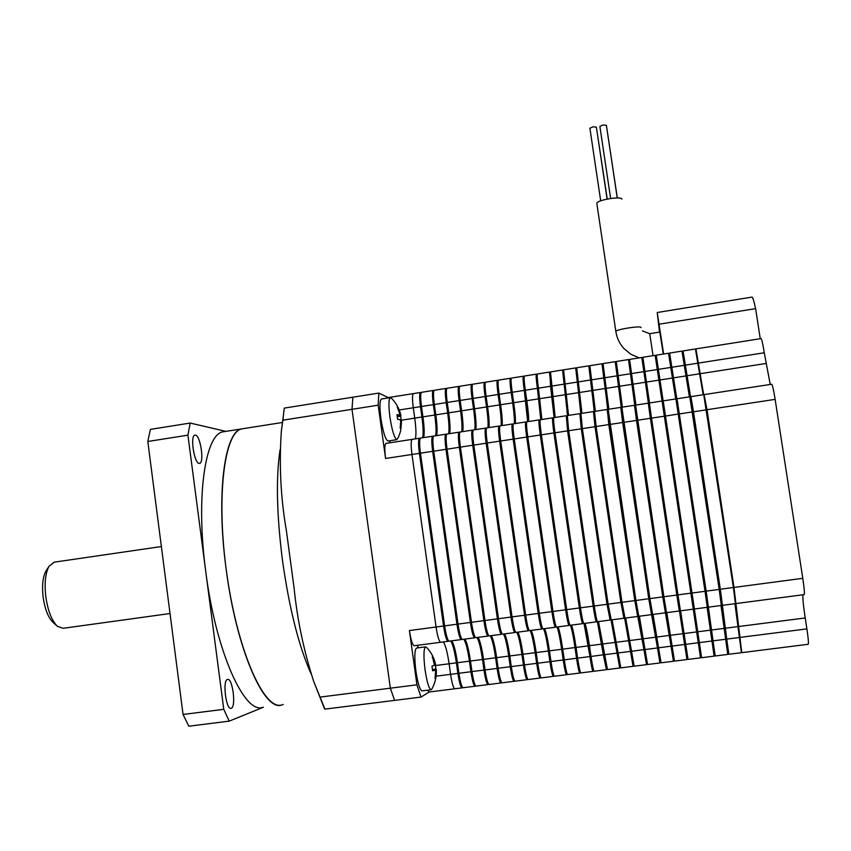 <?xml version="1.0" encoding="UTF-8"?>
<svg xmlns="http://www.w3.org/2000/svg" width="851" height="851" viewBox="0 0 851 851"><rect width="100%" height="100%" fill="white"/><g stroke="black" fill="none" stroke-linecap="round" stroke-linejoin="round"><path stroke-width="1.28" d="M433.882 390.737L433.244 390.46C432.202 391.417 432.223 396.14 433.319 404.64L434.776 415.011C436.137 425.16 436.414 432.085 435.595 435.776M423.649 437.605C424.532 433.904 424.298 426.989 422.947 416.852L421.49 406.491C420.415 398.002 420.426 393.279 421.522 392.322L421.564 392.311M463.795 639.239C465.805 642.186 467.688 649.494 469.433 661.163L470.922 671.747C472.358 681.055 473.752 685.885 475.092 686.225L475.592 685.874M474.922 686.246L463.199 687.725C461.785 687.385 460.359 682.576 458.923 673.279L457.444 662.706C455.7 651.047 453.785 643.75 451.69 640.824M433.34 436.435L432.648 436.223C431.51 437.308 431.521 442.339 432.67 451.328L456.955 624.23C458.476 634.016 459.976 639.122 461.433 639.548L462.029 639.271M461.274 639.569L449.211 641.154C447.669 640.739 446.147 635.644 444.626 625.868L420.447 453.179C419.309 444.201 419.341 439.169 420.543 438.084L420.617 438.074M446.541 434.446L445.828 434.201C444.775 435.276 444.818 440.307 445.977 449.307L470.401 622.443C471.922 632.25 473.379 637.367 474.762 637.803L475.369 637.505M474.613 637.825L462.497 639.409C461.04 638.984 459.551 633.878 458.029 624.091L433.733 451.168C432.585 442.18 432.574 437.148 433.702 436.063L433.765 436.052M476.985 637.505C478.911 640.473 480.751 647.792 482.496 659.482L483.996 670.077C485.432 679.406 486.793 684.236 488.059 684.587L488.57 684.215M487.9 684.608L476.135 686.097C474.794 685.746 473.401 680.928 471.965 671.609L470.475 661.025C468.731 649.356 466.859 642.048 464.848 639.101M446.658 388.758L446.009 388.439C445.03 389.386 445.094 394.119 446.201 402.619L447.669 413.001C449.041 423.17 449.36 430.095 448.615 433.776M436.637 435.616C437.446 431.925 437.169 425 435.808 414.852L434.35 404.48C433.255 395.981 433.223 391.258 434.255 390.301L446.009 388.439M459.476 386.769L458.806 386.418C457.902 387.354 457.998 392.077 459.115 400.598L460.593 410.99C461.976 421.171 462.338 428.096 461.678 431.776M449.658 433.616C450.392 429.936 450.073 423.011 448.7 412.841L447.232 402.459C446.126 393.949 446.062 389.226 447.03 388.279L447.073 388.279M490.219 635.771C492.059 638.75 493.857 646.09 495.601 657.791L497.101 668.407C498.548 677.747 499.867 682.587 501.058 682.959L501.579 682.545M500.909 682.97L489.102 684.459C487.836 684.108 486.485 679.268 485.038 669.95L483.549 659.344C481.794 647.654 479.964 640.335 478.049 637.367M459.785 432.446L459.061 432.18C458.072 433.233 458.168 438.265 459.338 447.275L483.889 620.656C485.4 630.474 486.815 635.601 488.134 636.048L488.751 635.729M487.985 636.069L475.837 637.665C474.454 637.229 472.996 632.112 471.475 622.304L447.052 449.147C445.892 440.148 445.839 435.106 446.892 434.042L446.956 434.031M473.06 430.446L472.326 430.138C471.411 431.191 471.55 436.223 472.73 445.243L497.41 618.858C498.92 628.698 500.303 633.835 501.526 634.293L502.164 633.952M501.399 634.303L489.197 635.91C487.9 635.463 486.485 630.336 484.964 620.517L460.412 447.115C459.232 438.105 459.136 433.074 460.125 432.01L460.178 432M503.484 634.038C505.239 637.027 506.994 644.388 508.738 656.11L510.249 666.727C511.696 676.077 512.972 680.938 514.1 681.311L514.632 680.864M513.961 681.332L502.101 682.821C500.909 682.459 499.59 677.609 498.154 668.269L496.654 657.663C494.899 645.952 493.112 638.612 491.282 635.633M472.337 384.79L471.645 384.386C470.805 385.312 470.943 390.035 472.071 398.566L473.56 408.969C474.954 419.16 475.358 426.096 474.773 429.766M462.721 431.617C463.38 427.936 463.018 421.011 461.625 410.831L460.157 400.438C459.04 391.917 458.934 387.194 459.838 386.258L471.645 384.386M485.187 382.78L484.517 382.354C483.74 383.269 483.921 387.992 485.07 396.534L486.559 406.948C487.963 417.15 488.41 424.085 487.9 427.755M475.815 429.606C476.4 425.936 475.996 419 474.592 408.81L473.113 398.406C471.986 389.875 471.837 385.152 472.677 384.226L472.709 384.216M516.791 632.293C518.45 635.303 520.163 642.675 521.918 654.408L523.439 665.046C524.876 674.407 526.12 679.289 527.173 679.662L527.716 679.172M527.046 679.683L515.142 681.183C514.025 680.811 512.749 675.949 511.302 666.599L509.792 655.972C508.047 644.25 506.292 636.888 504.547 633.899M486.378 428.447L485.623 428.106C484.783 429.138 484.964 434.18 486.166 443.211L510.972 617.06C512.483 626.91 513.823 632.059 514.972 632.527L515.621 632.155M514.844 632.548L502.601 634.155C501.377 633.697 500.005 628.549 498.495 618.72L473.805 445.084C472.613 436.063 472.475 431.031 473.39 429.978L473.443 429.968M499.739 426.457L498.963 426.053C498.197 427.085 498.42 432.127 499.633 441.169L524.567 615.252C526.088 625.113 527.375 630.283 528.45 630.761L529.109 630.357M528.333 630.782L516.046 632.389C514.898 631.921 513.568 626.762 512.057 616.911L487.24 443.041C486.038 434.01 485.857 428.978 486.698 427.936L486.751 427.925M530.13 630.538C531.705 633.57 533.375 640.952 535.13 652.706L536.662 663.365C538.098 672.737 539.311 677.619 540.289 678.013L540.842 677.47M540.162 678.034L528.226 679.534C527.173 679.151 525.929 674.279 524.493 664.918L522.971 654.27C521.216 642.537 519.514 635.165 517.855 632.155M498.048 380.737L497.431 380.312C496.718 381.216 496.941 385.939 498.09 394.492L499.59 404.927C501.005 415.139 501.505 422.075 501.069 425.734M488.953 427.596C489.453 423.926 489.006 416.99 487.602 406.789L486.102 396.364C484.964 387.833 484.783 383.099 485.549 382.184L485.581 382.184M510.951 378.695L510.377 378.259C509.728 379.152 509.994 383.886 511.153 392.439L512.664 402.885C514.089 413.118 514.632 420.054 514.281 423.713M502.133 425.574C502.547 421.915 502.058 414.98 500.633 404.757L499.133 394.321C497.984 385.78 497.761 381.046 498.463 380.142L510.377 378.259M543.512 628.783C545.002 631.825 546.629 639.229 548.384 651.004L549.916 661.674C551.352 671.067 552.522 675.96 553.437 676.364L554.001 675.758L553.363 675.832C552.48 675.439 551.352 670.705 549.959 661.631L548.427 650.972C546.778 639.856 545.204 632.453 543.715 628.761M553.32 676.375L541.332 677.885C540.364 677.492 539.162 672.609 537.715 663.227L536.194 652.568C534.439 640.814 532.769 633.431 531.205 630.4M513.1 424.436L512.345 424C511.653 425.021 511.919 430.063 513.142 439.116L538.204 613.443C539.725 623.315 540.981 628.506 541.97 628.985L542.64 628.549M541.864 629.006L529.535 630.623C528.46 630.144 527.173 624.974 525.663 615.113L500.707 440.999C499.494 431.957 499.271 426.925 500.037 425.894L500.09 425.883M526.45 422.394L525.758 421.947C525.141 422.958 525.45 428 526.695 437.063L551.884 611.624C553.405 621.517 554.618 626.708 555.522 627.208L556.214 626.719M555.426 627.23L543.055 628.846C542.066 628.357 540.81 623.177 539.3 613.294L514.227 438.956C512.993 429.893 512.727 424.862 513.419 423.841L513.461 423.83M556.937 627.027C558.33 630.08 559.905 637.505 561.671 649.292L563.213 659.972C564.649 669.375 565.787 674.29 566.617 674.705L567.128 674.098M566.521 674.715L554.49 676.226C553.586 675.822 552.416 670.928 550.98 661.535L549.448 650.866C547.682 639.101 546.065 631.687 544.587 628.644M523.886 376.653L523.354 376.206C522.78 377.089 523.078 381.822 524.259 390.386L525.769 400.853C527.216 411.086 527.79 418.032 527.524 421.681M515.334 423.543C515.685 419.894 515.142 412.958 513.706 402.725L512.206 392.279C511.036 383.716 510.77 378.993 511.408 378.099L511.44 378.089M536.864 374.6L536.375 374.142C535.864 375.025 536.204 379.748 537.396 388.333L540.8 419.639M528.588 421.511C528.854 417.873 528.258 410.927 526.822 400.683L525.312 390.226C524.131 381.652 523.822 376.929 524.397 376.036L524.418 376.036M570.393 625.262C571.702 628.336 573.234 635.771 574.999 647.579L576.553 658.28C577.989 667.695 579.084 672.609 579.839 673.035L580.297 672.439M579.744 673.045L567.67 674.566C566.851 674.152 565.713 669.248 564.277 659.844L562.734 649.153C560.979 637.367 559.394 629.942 558.011 626.889M539.842 420.341L539.215 419.883C538.672 420.883 539.023 425.925 540.279 434.999L565.607 609.805C567.117 619.709 568.287 624.921 569.128 625.432L569.819 624.879M569.032 625.442L556.618 627.07C555.703 626.57 554.501 621.368 552.98 611.475L527.78 436.893C526.535 427.83 526.226 422.787 526.833 421.788L526.875 421.777M553.278 418.277L552.714 417.82C552.235 418.809 552.639 423.841 553.905 432.936L579.361 607.976C580.882 617.9 582.01 623.123 582.754 623.645L583.467 623.028M582.68 623.655L570.213 625.283C569.383 624.772 568.223 619.56 566.702 609.656L541.364 434.84C540.108 425.755 539.757 420.724 540.3 419.724L540.332 419.713M583.892 623.496C585.105 626.581 586.594 634.038 588.36 645.856L589.924 656.568C591.36 666.003 592.413 670.939 593.094 671.365L593.498 670.779M593.019 671.375L580.903 672.907C580.148 672.481 579.052 667.556 577.616 658.142L576.063 647.441C574.297 635.633 572.766 628.198 571.468 625.123M549.863 372.547L550.565 386.269L554.118 417.596M541.864 419.479L538.449 388.162C537.258 379.589 536.917 374.855 537.417 373.983L537.438 373.972M562.905 370.483L567.479 415.554M555.192 417.437L550.491 371.908M597.391 621.655L603.338 654.866L606.731 669.109M606.327 669.705L594.158 671.237C593.487 670.801 592.424 665.865 590.998 656.429L589.435 645.718C587.669 633.899 586.179 626.442 584.967 623.357M566.755 416.213L567.574 430.861L593.168 606.146C594.679 616.081 595.764 621.315 596.434 621.847L597.253 621.39M596.37 621.858L583.85 623.496C583.105 622.975 581.978 617.752 580.467 607.827L555.001 432.765C553.724 423.681 553.331 418.639 553.788 417.65L553.82 417.65M580.265 414.139L581.276 428.776L607.008 604.306L610.146 620.049L610.635 619.485C611.497 620.326 613.018 627.964 615.209 642.409L620.007 667.439M610.093 620.06L597.53 621.709C596.87 621.166 595.785 615.933 594.275 605.997L568.67 430.691L567.33 415.575L579.818 413.66M619.666 668.024L607.465 669.556L598.508 621.581M575.989 368.409L580.85 414.054M568.553 415.384L563.564 369.845L575.638 367.93M589.105 366.334L594.296 411.99M581.946 413.331L576.701 367.76M593.807 412.065L595.019 426.691L620.879 602.465L624.294 617.688C625.038 618.549 626.496 626.208 628.687 640.675L633.314 665.759M633.048 666.333L620.794 667.875L612.082 619.794M623.857 618.252L611.252 619.911L608.114 604.157L582.371 428.617L580.903 413.49L593.424 411.576M607.401 409.98L608.805 424.606L634.803 600.615L646.664 664.078M637.654 616.443L625.006 618.103L621.996 602.317L596.125 426.532L594.519 411.405L607.071 409.48M646.462 664.652L634.165 666.195L625.698 618.017M602.253 364.26L607.784 409.927M595.381 411.278L589.849 365.685L601.997 363.76M615.443 362.175L621.315 407.852M608.859 409.203L603.051 363.59L615.23 361.664M621.028 407.895L648.77 598.764L660.046 662.386M659.919 662.95L647.579 664.503L639.356 616.22M651.504 614.635L638.803 616.294L635.92 600.466L608.188 409.31M634.686 405.799L662.769 596.902L673.471 660.695M665.386 612.816L652.643 614.486L649.887 598.615L621.858 407.214L634.495 405.278M673.418 661.259L661.036 662.812L653.047 614.433M628.666 360.079L634.878 405.767L628.581 360.09L629.591 359.93M622.368 407.14L616.294 361.494L628.506 359.569M641.931 357.984L648.483 403.682M635.92 405.055L629.57 359.399L641.814 357.463M648.398 403.704L686.938 659.004M686.959 659.546L674.513 661.121L666.78 612.624M679.321 610.986L666.514 612.667L663.886 596.753L635.591 405.108L648.26 403.161M651.526 418.118L649.366 402.991L662.067 401.044L693.278 609.156L680.438 610.837L677.939 594.892L651.526 418.118L665.482 416.043L663.174 400.874L662.152 401.598M693.257 609.156L700.522 657.844L688.044 659.408L680.555 610.827M649.504 402.97L642.877 357.292L655.153 355.346L662.046 401.055M668.535 353.229L675.705 398.959M658.897 380.195L659.982 380.025L663.216 401.427L656.227 355.175L655.238 355.878M701.511 657.163L663.259 401.427M707.107 607.337L714.117 656.132L701.607 657.706M663.174 400.874L675.917 398.928L705.022 591.285L707.277 607.316L694.395 609.008M715.053 655.461L706.16 591.137L677.034 399.31M677.024 398.757L689.81 396.8L719.191 589.413L721.308 605.476L708.404 607.167M720.999 605.518L727.754 654.408L715.223 655.993M676.907 399.332L669.631 353.601M669.609 353.059L681.959 351.112L689.416 396.853M690.629 397.226L683.034 350.942L695.427 348.974L703.149 394.747M683.034 350.942L683.013 351.484M728.637 653.749L720.329 589.254L690.863 397.194M734.924 603.699L741.434 652.685L728.871 654.27M690.916 396.619L703.734 394.662L733.402 587.52L735.392 603.636L722.456 605.327M735.424 603.625L741.476 652.132M703.926 395.194L707 409.746L733.956 587.424L735.434 603.061M696.033 349.421L703.66 394.673M690.587 397.236L683.108 351.463M727.765 653.866L728.764 653.738L722.02 604.816M721.318 604.912L722.35 604.774L720.318 589.243L693.491 411.799L691.001 397.172L689.959 397.332M707.234 606.763L708.309 606.625L706.149 591.126L677.098 399.3M714.085 655.589L715.127 655.451L708.138 606.646M676.885 399.332L669.694 353.59L668.652 353.75M659.982 380.025L656.302 355.707M700.447 657.302L701.522 657.163L694.278 608.465M693.203 608.603L694.31 608.454L665.482 416.043L678.343 414.054M680.321 610.295L679.236 610.433L676.811 595.019L650.419 418.33L648.345 403.714L649.419 403.544M687.927 658.876L686.885 659.014L679.364 610.412M648.505 403.682L641.888 357.984L642.93 357.824M674.364 660.589L673.354 660.716L665.599 612.22M666.365 612.124L665.322 612.263L662.78 596.881L636.516 420.437L634.569 405.821L635.612 405.661M652.44 613.943L651.451 614.082L648.781 598.742L622.655 422.543L620.847 407.927L621.847 407.767M660.844 662.291L659.876 662.408L651.866 614.018M621.368 407.842L615.305 362.196L616.284 362.037M607.859 409.916L602.072 364.281L603.008 364.132M647.356 663.993L646.43 664.11L638.176 615.816M638.569 615.762L637.612 615.89L634.825 600.593L607.167 410.022M624.73 617.581L623.826 617.698L620.9 602.444L595.051 426.734L593.509 412.118L594.434 411.969M633.899 665.684L633.016 665.79L624.528 617.603M594.392 411.98L588.881 366.377L589.775 366.228M580.956 413.49L575.733 368.451M620.496 667.375L619.656 667.482L610.922 619.39L610.071 619.507L607.029 604.284L581.307 428.819L579.925 414.192M597.168 621.198L596.36 621.304L593.19 606.125L567.606 430.893L566.33 416.277L567.181 416.15M607.114 669.056L606.316 669.163L603.359 654.823L597.551 621.709M567.574 415.533L562.607 370.525M554.235 417.586L549.523 372.6M593.785 670.737L593.019 670.833C592.36 670.418 591.339 665.652 589.956 656.536L584.031 623.475M583.456 622.996L582.68 623.092C581.956 622.592 580.861 617.539 579.403 607.954L553.948 432.968L552.82 418.352M569.776 624.794L569.042 624.889C568.245 624.389 567.106 619.358 565.649 609.784L540.321 435.031C539.119 426.266 538.768 421.394 539.3 420.426L539.332 420.415M580.488 672.418L579.765 672.503C579.031 672.099 577.967 667.344 576.584 658.238L575.031 647.547C573.372 636.399 571.883 628.963 570.553 625.24M540.928 419.628L537.438 388.375C536.29 380.089 535.96 375.514 536.449 374.663L537.215 374.546M527.663 421.66L524.312 390.439C523.174 382.152 522.876 377.589 523.439 376.727L523.461 376.716M567.223 674.088L566.543 674.173C565.734 673.769 564.638 669.024 563.256 659.94L561.713 649.26C560.054 638.122 558.522 630.708 557.118 627.006M556.139 626.581L555.448 626.666C554.565 626.187 553.395 621.156 551.927 611.603L526.737 437.095C525.546 428.33 525.248 423.458 525.844 422.49L526.599 422.373M542.544 628.357L541.896 628.442C540.928 627.974 539.715 622.964 538.257 613.422L513.196 439.148C512.015 430.393 511.759 425.532 512.43 424.543L512.472 424.532M514.429 423.681C514.664 419.66 514.089 412.735 512.717 402.938L511.217 392.492C510.089 384.216 509.834 379.642 510.451 378.78L510.483 378.769M501.239 425.713C501.547 421.67 501.016 414.756 499.654 404.97L498.154 394.534C497.037 386.269 496.824 381.705 497.505 380.822L498.175 380.716M540.81 677.407L540.215 677.481C539.268 677.109 538.098 672.386 536.704 663.323L535.183 652.674C533.534 641.569 531.918 634.186 530.354 630.517M528.982 630.144L528.375 630.219C527.333 629.751 526.088 624.762 524.62 615.23L499.697 441.201C498.526 432.457 498.303 427.585 499.048 426.596L499.101 426.585M515.461 631.91L514.898 631.985C513.781 631.538 512.493 626.549 511.025 617.028L486.229 443.243C485.07 434.51 484.9 429.649 485.708 428.638L485.761 428.627M527.663 679.066L527.099 679.141C526.088 678.768 524.876 674.056 523.493 665.003L521.971 654.376C520.323 643.282 518.674 635.92 517.025 632.261M488.08 427.723C488.463 423.681 487.974 416.777 486.623 406.991L485.134 396.577C484.028 388.322 483.847 383.758 484.602 382.865L484.634 382.865M474.964 429.734C475.411 425.691 474.964 418.788 473.624 409.012L472.145 398.608C471.05 390.364 470.911 385.801 471.731 384.907L471.762 384.897M514.547 680.715L514.025 680.789C512.94 680.428 511.696 675.726 510.313 666.684L508.802 656.068C507.153 644.994 505.473 637.644 503.739 634.006M501.973 633.676L501.452 633.75C500.26 633.304 498.931 628.336 497.473 618.837L472.805 445.275C471.656 436.563 471.518 431.691 472.411 430.68L472.465 430.67M488.527 635.442L488.048 635.506C486.783 635.08 485.421 630.112 483.953 620.624L459.412 447.307C458.274 438.605 458.189 433.733 459.146 432.712L459.2 432.702M501.462 682.364L500.994 682.428C499.835 682.077 498.558 677.385 497.165 668.365L495.665 657.759C494.027 646.707 492.303 639.367 490.484 635.74M461.88 431.744C462.401 427.691 461.997 420.788 460.668 411.033L459.189 400.64C458.115 392.407 458.008 387.843 458.891 386.939L459.455 386.843M448.828 433.744C449.434 429.691 449.062 422.787 447.743 413.043L446.275 402.661C445.211 394.438 445.147 389.875 446.084 388.96L446.126 388.95M488.431 684.013L487.985 684.066C486.761 683.725 485.453 679.045 484.059 670.035L482.56 659.44C480.932 648.398 479.166 641.08 477.273 637.473M475.124 637.197L474.688 637.261C473.347 636.835 471.943 631.889 470.475 622.421L446.062 449.339C444.935 440.637 444.892 435.776 445.913 434.733L445.977 434.723M461.763 638.952L461.359 639.005C459.944 638.601 458.498 633.665 457.03 624.198L432.744 451.349C431.638 442.669 431.627 437.808 432.723 436.754L432.797 436.744M475.422 685.651L475.018 685.693C473.72 685.363 472.379 680.704 470.986 671.705L469.497 661.121C467.869 650.1 466.071 642.792 464.103 639.197M435.818 435.744C436.489 431.68 436.169 424.777 434.85 415.043L433.393 404.682C432.34 396.47 432.308 391.907 433.319 390.981L433.361 390.971M421.139 392.726L420.511 392.481C419.394 393.439 419.383 398.172 420.468 406.65L421.915 417.011C423.277 427.149 423.5 434.063 422.607 437.765M422.851 437.733C423.585 433.659 423.309 426.766 422 417.043L420.554 406.693C419.5 398.491 419.522 393.928 420.585 392.992L421.054 392.917M450.636 640.963C452.743 643.888 454.657 651.185 456.402 662.844L457.881 673.407C459.317 682.704 460.753 687.523 462.167 687.853L462.657 687.523M462.455 687.278L462.093 687.331C460.721 687.002 459.349 682.353 457.955 673.364L456.476 662.801C454.849 651.792 453.009 644.494 450.966 640.92M420.171 438.425L419.49 438.244C418.288 439.329 418.256 444.36 419.383 453.338L443.552 626.017C445.073 635.782 446.605 640.877 448.147 641.292L448.732 641.026M448.434 640.707L448.073 640.75C446.584 640.356 445.105 635.431 443.626 625.985L419.469 453.37C418.373 444.69 418.415 439.829 419.575 438.776L419.639 438.765M415.352 438.882C416.288 435.169 416.086 428.255 414.735 418.128L413.288 407.778C412.214 399.3 412.246 394.577 413.395 393.609L413.395 393.609C412.246 394.577 412.214 399.3 413.288 407.778L414.735 418.128C416.086 428.255 416.288 435.169 415.352 438.882M461.987 687.874L454.934 688.767C453.487 688.438 452.041 683.63 450.594 674.332L449.115 663.78C447.381 652.132 445.435 644.845 443.286 641.931C445.435 644.845 447.381 652.132 449.115 663.78L450.594 674.332C452.041 683.63 453.487 688.438 454.934 688.767L455.008 688.725M447.977 641.314L440.722 642.26C439.137 641.856 437.584 636.771 436.063 627.006L411.969 454.466C410.842 445.498 410.895 440.467 412.139 439.371L412.139 439.371C410.895 440.467 410.842 445.498 411.969 454.466L436.063 627.006C437.584 636.771 439.137 641.856 440.722 642.26L440.744 642.25M427.617 690.204L429.223 692.001L420.979 697.075L324.922 709.128L324.199 708.085M417.128 645.356L418.618 647.781M443.552 626.017L409.405 630.548C410.937 640.282 412.565 645.345 414.299 645.728L440.541 642.282M409.405 630.548L416.926 684.81L420.979 697.075M386.067 443.371L385.992 443.382C384.609 444.499 384.461 449.519 385.567 458.476L378.184 405.182L352.006 409.31L390.343 688.182L394.598 700.384M390.003 440.712L389.524 442.839M388.237 397.587L378.833 393.088L378.184 405.182M378.833 393.088L352.878 397.204L352.006 409.31L282.883 420.192L281.383 430.829C279.011 464.433 280.692 497.814 286.425 530.981L294.084 588.009C297.286 619.751 303.796 650.824 313.636 681.204L324.922 709.128M416.926 684.81L320.178 697.075M741.7 652.1L733.977 587.445L707.011 409.703L704.171 395.151M742.019 652.621L808.184 644.281C808.748 643.686 808.322 638.558 806.897 628.9L805.206 617.964C803.387 605.869 802.631 598.147 802.918 594.785M735.987 603.561L804.121 594.626C804.727 593.913 804.28 588.466 802.78 578.308L775.133 399.374C773.644 390.098 772.506 385.056 771.729 384.237L771.697 384.237M703.703 394.662L695.884 349.442M770.229 384.461L764.272 352.771C762.868 344.017 761.815 339.294 761.102 338.581L761.081 338.592M311.094 673.854C298.829 646.345 289.297 608.582 282.5 560.564C276.681 514.568 275.862 477.592 280.075 449.636C275.862 477.592 276.681 514.568 282.5 560.564C289.297 608.582 298.829 646.345 311.094 673.854M284.021 409.927L282.883 420.192M352.878 397.204L284.351 408.097M352.006 409.31L390.343 688.182M282.255 422.511L242.237 428.808C224.281 430.883 215.75 497.558 226.972 575.01C238.003 652.526 264.629 711.308 282.032 704.862L283.16 704.468M224.281 431.638L223.505 431.755C205.293 433.127 195.592 496.495 205.751 571.489C215.739 651.419 244.631 715.18 263.15 707.255M195.443 435.127C200.496 435.531 204.517 463.061 199.57 463.38L199.145 463.391C194.102 463.37 189.933 435.308 194.943 435.116L195.443 435.127M227.462 679.438L227.515 679.428C232.536 677.417 236.365 706.99 231.238 708.266L231.132 708.298C226.079 710.447 222.26 680.279 227.462 679.438M263.438 707.213L229.206 721.137L223.77 709.308L187.922 435.159L190.177 423.053L225.877 431.383M229.206 721.137L188.784 726.211L183.061 714.468L147.808 441.488L150.393 429.383L190.177 423.053M183.061 714.468L223.77 709.308M147.808 441.488L187.922 435.159M223.505 431.755L242.237 428.808C224.77 430.053 215.856 493.442 226.089 568.596C236.184 648.696 264.321 712.712 282.032 704.862M421.915 417.011L401.566 420.171L400.619 431.117L398.374 437.425L396.63 439.616C394.194 437.574 391.96 430.063 389.928 417.064C388.481 405.448 388.63 398.959 390.354 397.608L391.407 398.194C396.247 403.044 399.406 408.82 400.885 415.501M396.885 439.659L388.067 441.009C385.524 439.988 383.131 432.468 380.897 418.479C379.461 406.863 379.642 400.385 381.429 399.023L381.503 399.013M401.544 420.16L400.991 428.478L400.183 428.17L400.693 421.277L400.204 419.586L397.598 419.32L396.949 414.682L399.608 414.958L399.608 413.501L397.247 407.076L398.055 407.448L400.417 413.863L401.215 420.203M397.279 416.618L400.63 416.267M400.193 428.159L400.991 428.478M436.286 669.46C436.691 676.215 435.297 682.576 432.127 688.555L431.308 689.736C429.138 689.321 427.064 682.747 425.085 670.014C423.468 656.749 423.596 649.047 425.468 646.888L426.532 647.356C431.159 652.217 434.191 657.94 435.616 664.525L434.627 664.844L435.638 664.716L432.489 656.77L434.446 665.333L431.957 666.056L432.616 670.801L435.116 670.056L435.574 671.535L435.063 678.513L435.776 678.109L436.286 671.141L435.563 671.237M431.031 689.767L422.256 690.874C420.011 690.469 417.905 683.906 415.916 671.184C414.309 657.834 414.49 650.132 416.469 648.058L416.724 648.026M435.297 664.759L436.286 671.141M432.499 669.599L435.872 669.046M435.18 677.853L435.776 678.109M432.148 657.153L432.787 656.653M57.07 625.996L53.209 622.538C48.252 617.783 44.88 609.231 43.103 596.87C41.88 585.509 42.816 576.904 45.933 571.064L46.454 570.255M54.347 562.139L49.039 566.245C45.422 573.042 44.326 583.095 45.763 596.391C47.858 610.869 51.783 620.879 57.549 626.41L63.155 628.293L170.03 613.528M589.892 128.278L592.956 126.82L596.381 127.118L607.103 199.07M599.891 126.448L602.976 124.98L606.38 125.278L617.241 197.953M606.731 127.565L617.315 197.953M596.711 129.341L607.242 199.049M621.847 199.166C621.943 195.826 596.679 200.028 596.806 203.315L596.859 203.666M659.812 332.06L663.301 354.059M659.525 332.103L657.227 312.508L663.642 354.005M657.227 312.508L751.986 297.084C752.731 297.169 753.943 301.02 755.603 308.626L760.251 338.719M755.603 308.626L659.153 324.199M422.947 416.852L434.776 415.011M421.49 406.491L433.319 404.64M458.923 673.279L470.922 671.747M457.444 662.706L469.433 661.163M444.626 625.868L456.955 624.23M420.447 453.179L432.67 451.328M432.744 451.349L445.977 449.307M458.029 624.091L470.401 622.443M470.475 661.025L482.496 659.482M470.986 671.705L483.996 670.077M434.35 404.48L446.201 402.619M435.808 414.852L447.669 413.001M448.7 412.841L460.593 410.99M447.232 402.459L459.115 400.598M485.038 669.95L497.101 668.407M483.549 659.344L495.601 657.791M470.475 622.421L483.889 620.656M446.062 449.339L459.338 447.275M460.412 447.115L472.73 445.243M484.964 620.517L497.41 618.858M496.654 657.663L508.738 656.11M497.165 668.365L510.249 666.727M460.157 400.438L472.071 398.566M461.625 410.831L473.56 408.969M474.592 408.81L486.559 406.948M473.113 398.406L485.07 396.534M511.302 666.599L523.439 665.046M508.802 656.068L521.918 654.408M498.495 618.72L510.972 617.06M473.805 445.084L486.166 443.211M487.24 443.041L499.633 441.169M511.025 617.028L524.567 615.252M521.971 654.376L535.13 652.706M523.493 665.003L536.662 663.365M486.102 396.364L498.09 394.492M487.602 406.789L499.59 404.927M500.633 404.757L512.664 402.885M499.133 394.321L511.153 392.439M537.715 663.227L549.916 661.674M535.183 652.674L548.384 651.004M524.62 615.23L538.204 613.443M500.707 440.999L513.142 439.116M514.227 438.956L526.695 437.063M538.257 613.422L551.884 611.624M548.427 650.972L561.671 649.292M550.98 661.535L563.213 659.972M512.206 392.279L524.259 390.386M513.706 402.725L525.769 400.853M526.822 400.683L538.917 398.811M525.312 390.226L537.396 388.333M564.277 659.844L576.553 658.28M562.734 649.153L576.063 647.409M552.98 611.475L565.607 609.805M527.78 436.893L540.279 434.999M541.364 434.84L553.905 432.936M565.649 609.784L579.361 607.976M576.063 647.441L588.36 645.856M577.616 658.142L589.924 656.568M538.449 388.162L550.565 386.269M539.97 398.64L552.097 396.757M553.15 396.587L565.319 394.694M551.629 386.099L563.777 384.195M590.998 656.429L604.401 654.685M588.392 645.824L601.763 644.133M579.403 607.954L593.168 606.146M553.948 432.968L567.574 430.861M567.606 430.893L582.382 428.649M594.275 605.997L607.008 604.306M602.838 643.994L616.273 642.239M604.412 654.727L616.784 653.142M564.841 384.024L577.031 382.12M566.372 394.534L578.574 392.641M579.627 392.471L591.86 390.566M578.084 381.95L590.307 380.035M616.805 653.111L630.272 651.43M616.284 642.271L628.687 640.675M607.029 604.284L620.879 602.465M582.371 428.617L595.019 426.691M596.125 426.532L608.805 424.606M620.9 602.444L634.803 600.615M629.761 640.537L642.197 638.931M631.346 651.292L644.867 649.526M591.381 379.865L603.636 377.95M592.924 390.407L605.189 388.492M606.263 388.333L618.56 386.418M604.699 377.78L616.996 375.855M644.877 649.568L657.355 647.973M642.218 638.899L655.759 637.186M635.92 600.466L648.77 598.764M609.912 424.436L622.634 422.5M622.655 422.543L636.495 420.405M649.887 598.615L662.769 596.902M656.844 637.048L670.428 635.272M657.366 647.941L672.045 646.069M618.06 375.685L630.389 373.759M619.634 386.248L631.963 384.333M633.038 384.163L645.409 382.237M631.463 373.589L643.824 371.653M672.045 646.1L685.683 644.324M670.439 635.303L684.066 633.516M663.886 596.753L676.811 595.04M637.612 420.234L650.409 418.288M677.939 594.892L692.023 592.998M684.076 633.548L710.362 630.165M685.693 644.356L698.277 642.75M644.898 371.483L657.302 369.536M646.483 382.067L658.887 380.142M659.972 379.971L672.407 378.035M658.376 369.366L670.811 367.419M699.373 642.611L712 641.005M692.023 593.019L719.191 589.413M678.353 414.097L692.374 411.927M710.362 630.134L724.116 628.389M711.989 640.973L725.754 639.25M671.896 367.249L684.364 365.292M673.492 377.865L685.97 375.929M687.055 375.759L699.565 373.812M685.449 365.122L697.948 363.164M725.743 639.218L739.551 637.495M725.212 628.251L738.434 626.517M719.191 589.392L733.956 587.424M692.374 411.969L707 409.746M739.54 637.452L806.897 628.9M699.575 373.866L700.107 373.78M697.958 363.217L698.49 363.143M724.105 628.368L725.201 628.219M685.98 375.982L687.055 375.812M684.374 365.356L685.449 365.185M672.418 378.089L673.492 377.918M670.822 367.472L671.896 367.302M698.267 642.718L699.362 642.579M657.312 369.589L658.387 369.419M676.811 595.019L677.939 594.87M650.419 418.33L651.526 418.16M645.42 382.29L646.494 382.12M643.835 371.706L644.909 371.536M662.78 596.881L663.886 596.732M636.516 420.437L637.622 420.277M631.985 384.375L633.048 384.216M630.41 373.812L631.474 373.642M655.759 637.154L656.834 637.016M648.781 598.742L649.887 598.593M618.581 386.46L619.634 386.301M617.018 375.908L618.071 375.738M634.825 600.593L635.92 600.444M608.837 424.638L609.922 424.479M605.221 388.545L606.274 388.375M603.657 378.004L604.71 377.833M630.283 651.387L631.346 651.249M628.698 640.643L629.761 640.505M595.051 426.734L596.125 426.564M591.892 390.62L592.934 390.449M590.339 380.089L591.381 379.918M578.606 392.683L579.637 392.524M577.063 382.163L578.095 382.003M601.795 644.101L602.838 643.962M593.19 606.125L594.264 605.976M565.351 394.747L566.383 394.587M563.819 384.248L564.841 384.078M589.956 656.536L590.988 656.398M552.139 396.8L553.161 396.64M550.608 386.311L551.629 386.152M576.584 658.238L577.616 658.11M540.321 435.031L541.374 434.872M538.96 398.853L539.97 398.694M537.438 388.375L538.46 388.216M563.256 659.94L564.277 659.802M561.713 649.26L562.734 649.122M551.927 611.603L552.98 611.465M526.737 437.095L527.78 436.935M525.822 400.895L526.833 400.736M524.312 390.439L525.312 390.279M549.959 661.631L550.98 661.504M513.196 439.148L514.227 438.988M512.717 402.938L513.717 402.778M511.217 392.492L512.217 392.332M536.704 663.323L537.715 663.195M499.697 441.201L500.718 441.041M499.654 404.97L500.643 404.81M498.154 394.534L499.143 394.375M486.229 443.243L487.24 443.084M486.623 406.991L487.602 406.842M485.134 396.577L486.112 396.417M510.313 666.684L511.302 666.556M497.473 618.837L498.484 618.698M472.805 445.275L473.805 445.126M473.624 409.012L474.603 408.863M472.145 398.608L473.124 398.459M495.665 657.759L496.644 657.632M483.953 620.624L484.964 620.496M459.412 447.307L460.412 447.158M460.668 411.033L461.636 410.884M459.189 400.64L460.157 400.491M484.059 670.035L485.038 669.907M482.56 659.44L483.538 659.312M447.743 413.043L448.711 412.895M446.275 402.661L447.243 402.512M469.497 661.121L470.465 660.993M457.03 624.198L458.029 624.07M434.85 415.043L435.808 414.894M433.393 404.682L434.35 404.533M457.955 673.364L458.923 673.237M456.476 662.801L457.434 662.674M443.626 625.985L444.616 625.847M419.469 453.37L420.458 453.221M422 417.043L422.958 416.894M420.554 406.693L421.5 406.544M385.567 458.476L419.383 453.338M435.435 665.535L456.402 662.844M436.084 676.183L457.881 673.407M399.204 409.98L420.468 406.65M738.455 626.549L805.206 617.964M733.977 587.445L802.78 578.308M707.011 409.703L775.133 399.374M700.107 373.727L765.921 363.483M698.49 363.079L764.272 352.771M400.906 415.554L397.204 416.128M401.534 420.149L400.576 420.298L401.534 420.16M401.491 421.617L400.704 421.734M397.066 415.352L399.555 414.958M399.715 413.969L400.417 413.863M432.531 669.897L436.297 669.407M434.404 663.333L435.18 663.237M641.048 327.55C641.335 325.433 615.901 329.39 615.847 331.465L615.879 331.688M659.972 332.028L649.738 333.677L653.036 355.686M421.522 392.322L433.244 390.46M420.543 438.084L432.648 436.223M433.702 436.063L445.828 434.201M447.03 388.279L458.806 386.418M446.892 434.042L459.061 432.18M460.125 432.01L472.326 430.138M472.677 384.226L484.517 382.354M473.39 429.978L485.623 428.106M486.698 427.936L498.963 426.053M485.549 382.184L497.431 380.312M500.037 425.894L512.345 424M513.419 423.841L525.758 421.947M511.408 378.099L523.354 376.206M524.397 376.036L536.375 374.142M526.833 421.788L539.215 419.883M540.3 419.724L552.714 417.82M537.417 373.983L549.427 372.078M550.469 371.919L562.511 370.004M553.788 417.65L566.245 415.745M576.691 367.77L588.796 365.845M608.167 409.31L620.762 407.384M656.227 355.175L668.546 353.229M683.119 351.463L682.108 351.623M677.109 399.3L676.034 399.459M608.125 409.874L607.157 410.022M580.786 414.065L579.893 414.203M576.584 368.313L575.712 368.451M563.426 370.398L562.585 370.536M553.618 418.224L552.799 418.352M550.299 372.472L549.501 372.6M540.087 420.298L539.3 420.426M524.163 376.61L523.439 376.727M513.142 424.436L512.43 424.543M511.153 378.663L510.451 378.78M499.728 426.489L499.048 426.596M486.357 428.542L485.708 428.638M485.23 382.769L484.602 382.865M473.018 430.585L472.411 430.68M472.326 384.812L471.731 384.907M459.721 432.616L459.146 432.712M446.456 434.648L445.913 434.733M446.626 388.875L446.084 388.96M385.992 443.382L419.49 438.244M388.067 397.608L420.511 392.481M454.753 688.789L429.223 692.001M704.288 394.577L771.729 384.237M695.958 348.889L761.102 338.581M324.497 708.734L313.647 681.257M281.383 430.829L284.319 408.15M390.354 397.608L381.429 399.023M397.077 415.352L399.608 414.958M425.5 646.877L416.469 648.058M45.933 571.064L49.039 566.245M161.371 546.544L53.815 562.224M639.133 357.888L630.804 354.229L623.847 348.442C619.496 343.581 616.826 337.921 615.847 331.465L596.806 203.315M649.738 333.677L642.494 330.943M599.87 126.331L610.624 198.464M589.881 128.161L600.689 200.836"/></g></svg>
